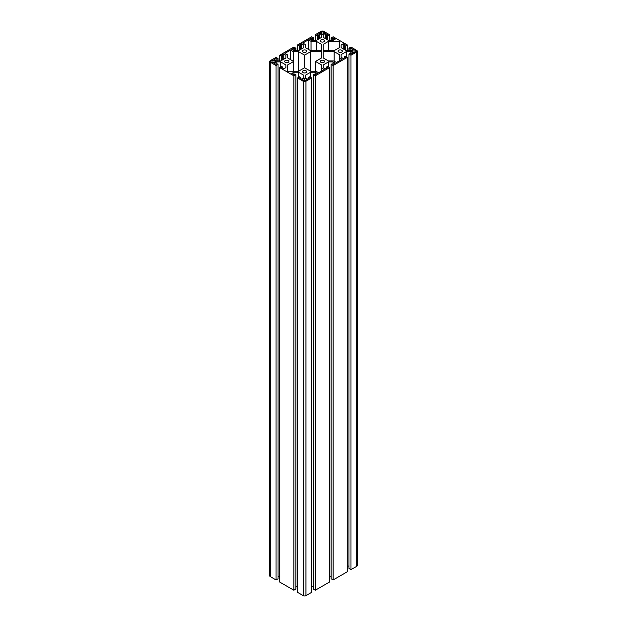 <?xml version="1.0" encoding="UTF-8"?>
<svg xmlns="http://www.w3.org/2000/svg" width="627" height="627" viewBox="0 0 627 627"><rect width="100%" height="100%" fill="white"/><g stroke="black" fill="none" stroke-linecap="round" stroke-linejoin="round"><path stroke-width="0.94" d="M278.043 60.952L278.043 58.507L276.037 57.355L270.292 60.67A1.889 1.089 -0 0 0 269.735 61.446L269.735 575.845A1.889 1.089 -0 0 0 270.292 576.621L276.037 579.936L276.037 65.529L278.043 64.377L277.04 63.797L276.037 64.377L273.96 63.178L276.123 61.932L280.716 61.932L285.92 64.942L285.92 67.591L285.92 64.942M269.735 61.446A1.889 1.089 -0 0 0 270.292 62.214L276.037 65.529M276.037 579.936L278.043 578.776L278.043 64.377M276.123 64.322L276.123 61.932M280.716 67.05L280.716 61.932M278.043 576.338L279.689 576.338M285.92 67.591L283.765 68.837L281.695 67.638L282.699 67.065L281.695 66.486L279.689 67.638L293.851 75.82L295.858 74.66L294.855 74.08L293.851 74.66L291.782 73.469L293.938 72.223L298.538 72.223L303.742 75.224L303.742 77.881L303.742 75.224M282.699 68.218L282.699 67.065M293.851 75.82L293.851 590.226L279.689 582.044L279.689 67.638M293.851 590.226L295.858 589.067L295.858 74.66M293.938 74.613L293.938 72.223M298.538 77.333L298.538 72.223M295.858 586.621L297.504 586.621M303.742 77.881L301.587 79.127L299.51 77.928L300.513 77.348L299.51 76.768L297.504 77.928L303.256 81.244A1.889 1.089 0 0 0 305.929 81.244L311.674 77.928L309.667 76.768L308.664 77.348L309.667 77.928L307.598 79.127L305.443 77.881L305.443 75.224L310.647 72.223L315.24 72.223L317.395 73.469L315.326 74.66L314.323 74.08L313.32 74.66L315.326 75.82L329.496 67.638L327.49 66.486L326.487 67.065L327.49 67.638L325.413 68.837L323.258 67.591L323.258 64.942L328.462 61.932L333.062 61.932L335.218 63.178L333.149 64.377L332.145 63.797L331.142 64.377L333.149 65.529L347.311 57.355L345.305 56.195L344.301 56.775L345.305 57.355L343.235 58.546L341.08 57.3L341.08 54.651L346.284 51.649L350.877 51.649L353.04 52.887L350.963 54.087L349.96 53.507L348.957 54.087L350.963 55.247L356.708 51.923A1.889 1.089 -0 0 0 357.265 51.155A1.889 1.089 -0 0 0 356.708 50.379L350.963 47.064L348.957 48.224L349.96 48.804L350.963 48.224L353.04 49.415L350.877 50.662L346.284 50.662L341.08 47.66L341.08 45.003L343.235 43.757L345.305 44.956L344.301 45.536L345.305 46.116L347.311 44.956L333.149 36.774L331.142 37.933L332.145 38.513L333.149 37.933L335.218 39.133L333.062 40.379L328.462 40.379L323.258 37.369L323.258 34.72L325.413 33.474L327.49 34.665L326.487 35.245L327.49 35.825L329.496 34.665L323.744 31.35A1.889 1.089 0 0 0 321.071 31.35L315.326 34.665L317.333 35.825L318.336 35.245L317.333 34.665L319.402 33.474L321.557 34.72L321.557 37.369L321.557 34.72M300.513 78.508L300.513 77.348M311.674 77.928L311.674 592.335L305.929 595.65A1.889 1.089 -0 0 1 303.256 595.65L297.504 592.335L297.504 77.928M308.664 78.508L308.664 77.348M305.443 77.881L305.443 75.224M310.647 77.333L310.647 72.223M315.24 74.613L315.24 72.223M311.674 586.621L313.32 586.621M315.326 75.82L315.326 590.226L313.32 589.067L313.32 74.66M315.326 590.226L329.496 582.044L329.496 67.638M326.487 68.218L326.487 67.065M323.258 67.591L323.258 64.942M328.462 67.05L328.462 61.932M333.062 64.322L333.062 61.932M329.496 576.338L331.142 576.338M333.149 65.529L333.149 579.936L331.142 578.776L331.142 64.377M333.149 579.936L347.311 571.753L347.311 57.355M344.301 57.935L344.301 56.775M341.08 57.3L341.08 54.651M346.284 56.759L346.284 51.649M350.877 54.04L350.877 51.649M347.311 566.048L348.957 566.048M350.963 55.247L350.963 569.645L348.957 568.493L348.957 54.087M350.963 569.645L356.708 566.33A1.889 1.089 -0 0 0 357.265 565.554L357.265 51.155M348.957 50.662L348.957 48.224M349.96 50.662L349.96 48.804M350.963 50.615L350.963 48.224M341.08 47.66L341.08 45.003M343.235 48.906L343.235 43.757M344.301 49.517L344.301 45.536M345.305 50.097L345.305 46.116M347.311 50.662L347.311 44.956M331.142 40.379L331.142 37.933M332.145 40.379L332.145 38.513M333.149 40.324L333.149 37.933M323.258 37.369L323.258 34.72M325.413 38.615L325.413 33.474M326.487 39.235L326.487 35.245M327.49 39.814L327.49 35.825M329.496 40.379L329.496 34.665M315.326 40.379L315.326 34.665M317.333 39.814L317.333 35.825M318.336 39.235L318.336 35.245M319.402 38.615L319.402 33.474M321.557 37.369L316.353 40.379L311.76 40.379L309.605 39.133L311.674 37.933L312.677 38.513L313.68 37.933L311.674 36.774L297.504 44.956L299.51 46.116L300.513 45.536L299.51 44.956L301.587 43.757L303.742 45.003L303.742 47.66L303.742 45.003M311.674 40.324L311.674 37.933M312.677 40.379L312.677 38.513M313.68 40.379L313.68 37.933M297.504 50.662L297.504 44.956M299.51 50.097L299.51 46.116M300.513 49.517L300.513 45.536M301.587 48.906L301.587 43.757M303.742 47.66L298.538 50.662L293.938 50.662L291.782 49.415L293.851 48.224L294.855 48.804L295.858 48.224L293.851 47.064L279.689 55.247L281.695 56.399L282.699 55.819L281.695 55.247L283.765 54.047L285.92 55.294L285.92 57.95L285.92 55.294M293.851 50.615L293.851 48.224M294.855 50.662L294.855 48.804M295.858 50.662L295.858 48.224M279.689 60.952L279.689 55.247M281.695 60.388L281.695 56.399M282.699 59.808L282.699 55.819M283.765 59.189L283.765 54.047M285.92 57.95L280.716 60.952L276.123 60.952L273.96 59.706L276.037 58.507L277.04 59.087L278.043 58.507M276.037 60.905L276.037 58.507M277.04 60.952L277.04 59.087M323.924 39.995A2.14 1.238 180 0 1 324.551 40.865A2.14 1.238 180 0 1 322.411 42.103A2.14 1.238 180 0 1 320.264 40.865A2.14 1.238 180 0 1 321.588 39.72A2.14 1.238 180 0 1 323.924 39.995M306.101 70.859A2.14 1.238 180 0 1 306.736 71.729A2.14 1.238 180 0 1 304.589 72.967A2.14 1.238 180 0 1 302.449 71.729A2.14 1.238 180 0 1 303.774 70.585A2.14 1.238 180 0 1 306.101 70.859M323.924 60.568A2.14 1.238 180 0 1 324.551 61.446A2.14 1.238 180 0 1 322.411 62.676A2.14 1.238 180 0 1 320.264 61.446A2.14 1.238 180 0 1 321.588 60.302A2.14 1.238 180 0 1 323.924 60.568M341.746 50.278A2.14 1.238 180 0 1 342.373 51.155A2.14 1.238 180 0 1 340.226 52.394A2.14 1.238 180 0 1 338.086 51.155A2.14 1.238 180 0 1 339.411 50.011A2.14 1.238 180 0 1 341.746 50.278M288.287 60.568A2.14 1.238 180 0 1 288.914 61.446A2.14 1.238 180 0 1 286.774 62.676A2.14 1.238 180 0 1 284.627 61.446A2.14 1.238 180 0 1 285.951 60.302A2.14 1.238 180 0 1 288.287 60.568M306.101 50.278A2.14 1.238 180 0 1 306.736 51.155A2.14 1.238 180 0 1 304.589 52.394A2.14 1.238 180 0 1 302.449 51.155A2.14 1.238 180 0 1 303.774 50.011A2.14 1.238 180 0 1 306.101 50.278M339.379 47.66L334.175 50.662L323.258 50.662L323.258 44.36L328.462 41.358L339.379 41.358L339.379 47.66L339.379 41.358M321.745 31.734A0.948 0.549 180 0 1 323.077 31.734L325.084 32.894L322.411 34.438L319.739 32.894L321.745 31.734L321.745 34.054M272.964 59.902L275.637 61.446L272.964 62.982L270.958 61.83A0.948 0.549 180 0 1 270.676 61.446A0.948 0.549 180 0 1 270.958 61.054L272.964 59.902L272.964 62.982M354.036 49.611L356.042 50.771A0.948 0.549 180 0 1 356.324 51.155A0.948 0.549 180 0 1 356.042 51.539L354.036 52.699L351.363 51.155L354.036 49.611L354.036 52.699M307.261 79.7L305.255 80.859A0.948 0.549 180 0 1 303.923 80.859L301.916 79.7L304.589 78.163L307.261 79.7M305.443 47.66L305.443 44.595L302.786 43.067L308.398 39.822L311.055 41.358L316.353 41.358L321.557 44.36L321.557 50.662L310.647 50.662L305.443 47.66M328.462 60.952L323.258 57.95L323.258 51.649L334.175 51.649L339.379 54.651L339.379 57.708L342.036 59.244L336.417 62.481L333.768 60.952L328.462 60.952M310.647 71.243L304.589 67.747L298.538 71.243L287.621 71.243L287.621 64.942L293.679 61.446L287.621 57.95L287.621 54.886L284.964 53.35L290.583 50.113L293.232 51.649L298.538 51.649L304.589 55.145L310.647 51.649L321.557 51.649L321.557 57.95L315.506 61.446L321.557 64.942L321.557 67.998L324.214 69.534L318.602 72.771L315.945 71.243L310.647 71.243L310.647 51.649M323.258 50.662L323.258 44.36M328.462 50.662L328.462 41.358M304.589 81.024L304.589 78.163M308.398 49.368L308.398 39.822M311.055 50.662L311.055 41.358M316.353 50.662L316.353 41.358M321.557 50.662L321.557 44.36M323.258 57.95L323.258 51.649M334.175 61.187L334.175 51.649M339.379 60.772L339.379 57.708M287.621 71.243L287.621 64.942M293.679 71.243L293.679 61.446M290.583 59.651L290.583 50.113M293.232 61.187L293.232 51.649M298.538 71.243L298.538 51.649M304.589 67.747L304.589 55.145M321.557 57.95L321.557 51.649M315.506 71.243L315.506 61.446M321.557 71.063L321.557 67.998M270.292 576.621L270.292 62.214M303.256 595.65L303.256 81.244M305.929 595.65L305.929 81.244M356.708 566.33L356.708 51.923M323.077 34.054L323.077 31.734M270.958 61.83L270.958 61.054M356.042 51.539L356.042 50.771"/></g></svg>
